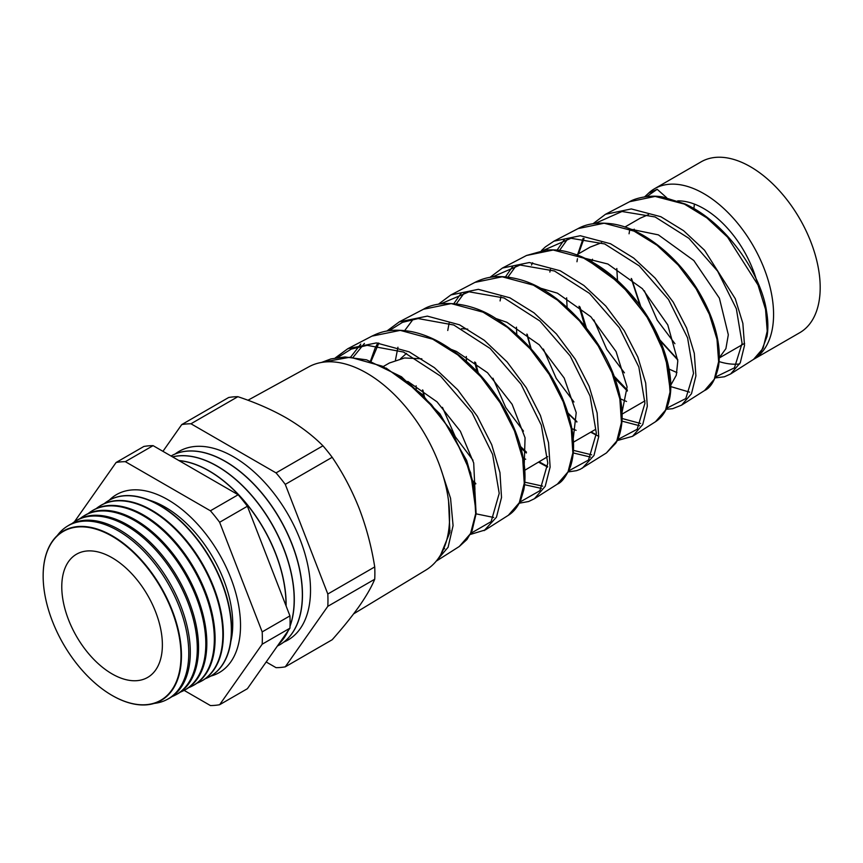 <?xml version="1.0" encoding="UTF-8"?>
<svg xmlns="http://www.w3.org/2000/svg" width="863" height="863" viewBox="0 0 863 863"><rect width="100%" height="100%" fill="white"/><g stroke="black" fill="none" stroke-linecap="round" stroke-linejoin="round"><path stroke-width="1.29" d="M230.863 641.295A95.448 55.103 -120 0 0 224.628 582.32A95.448 55.103 -120 0 0 197.357 535.103A95.448 55.103 -120 0 0 165.254 507.185A95.448 55.103 -120 0 0 149.407 500.216M649.073 192.676A98.641 56.947 60 0 1 654.51 188.749L701.112 161.845A98.641 56.947 60 0 1 750.432 166.732A98.641 56.947 60 0 1 814.877 253.646A98.641 56.947 60 0 1 799.753 332.697L753.755 359.256M654.51 188.749A98.641 56.947 60 0 1 703.83 193.636A98.641 56.947 60 0 1 768.048 279.839A98.641 56.947 60 0 1 753.938 359.127M719.084 361.575A98.641 56.947 -120 0 0 739.667 363.959M674.931 343.701L657.218 320.162L644.37 290.777M677.682 200.885A80.291 46.354 60 0 1 703.83 208.619A80.291 46.354 60 0 1 757.52 283.862M693.906 208.522A80.291 46.354 60 0 1 694.445 204.1M624.445 372.848L606.721 349.288L593.895 319.925M591.684 261.694L592.503 259.224M630.713 229.191L658.361 234.865L693.809 260.518L719.386 298.156L728.318 334.768L725.902 348.63L719.267 357.811M648.545 214.596L640.27 218.156L624.92 227.023M616.808 268.512L617.476 280.497M573.971 401.985L556.247 378.436L543.41 349.062M585.222 258.35L607.876 264.013L642.385 288.695L667.779 324.898L677.8 361.014L676.29 375.254L670.713 385.254M601.576 242.73L590.098 247.131L576.808 254.801M566.635 297.832L567.099 307.411M523.485 431.133L505.772 407.584L492.935 378.21M540.13 288.048L557.401 293.161L590.842 316.753L616.085 351.586L627.099 386.958L622.05 412.255M516.462 327.163L516.754 334.359M473.01 460.281L455.276 436.71L442.449 407.358M495.491 318.371L506.915 322.309L539.31 344.844L564.197 378.048L576.214 412.643L573.237 438.717M466.3 356.484L466.462 361.338M400.615 358.652L406.516 353.366M451.371 349.45L456.441 351.446L487.552 372.751L512.126 404.316L525.06 437.778L524.229 464.542M467.724 329.116L461.576 328.641M416.128 385.815L416.236 389.245M421.834 358.814L404.542 357.972L389.418 362.989L383.647 366.311M669.041 369.062L676.948 372.589M620.465 398.879L626.527 401.468M571.878 428.631L576.096 430.346M523.269 458.296L525.675 459.224M524.79 470.259L547.692 456.656M407.843 381.446L437.045 401.867L460.367 431.263L473.701 462.935L474.941 489.569M321.511 362.449L330.95 358.911L345.038 356.958L366.527 359.828L401.478 376.775L439.947 413.83L466.656 460.421L474.769 488.544L476.106 513.69L472.05 530.767L466.959 539.494L459.299 546.484L470.529 533.625L475.675 513.679L474.132 488.49L465.826 460.259L451.273 431.468L431.478 404.682L407.94 382.266L382.438 366.225L350.141 357.217L321.77 362.32M440.562 468.059L450.562 498.329L453.075 525.61L448.102 547.25L436.193 561.177M629.569 201.726C634.812 198.361 649.763 194.477 662.849 197.012L685.373 204.078C727.034 223.193 761.177 274.402 766.495 311.004C768.124 320.421 768.307 328.889 767.024 336.419L761.112 351.985L753.582 359.364L763.054 348.35L767.218 331.176L765.557 309.418L758.016 285.038L727.585 237.163L706.829 217.864L684.37 204.089L655.114 196.419L629.569 201.726L605.632 214.207M593.054 223.7L605.492 214.283L631.295 208.943L660.853 216.721L683.561 230.68L704.532 250.227L735.276 298.717L742.86 323.377L744.51 345.405L740.271 362.784L730.659 373.938M704.532 390.551L714.284 379.245L718.631 361.651L717.002 339.342L709.354 314.315L696.117 288.792L678.221 265.07L657.002 245.254L634.046 231.111L604.132 223.215L578.037 228.609L553.949 241.176L580.303 235.739L610.519 243.744L633.701 258.059L655.136 278.102L673.205 302.104L686.57 327.929L694.294 353.28L695.912 375.88L691.49 393.701L681.608 405.125L704.532 390.551C710.627 387.875 715.233 380.065 718.383 367.12C720.314 355.88 719.17 342.881 714.952 328.134C711.651 316.786 706.689 305.373 700.066 293.895C679.85 258.425 644.251 228.727 612.633 223.927C598.48 222.039 586.948 223.603 578.037 228.609M621.986 421.133L639.483 425.729M655.492 421.737L665.535 410.119L670.044 392.018L668.415 369.094L660.605 343.409L647.11 317.282L628.868 292.989L607.207 272.665L583.722 258.134L553.172 250.011L526.506 255.491L502.406 268.059L529.332 262.535L560.195 270.766L583.906 285.48L605.804 306.063L624.229 330.658L637.843 357.077L645.697 383.043L647.315 406.236L642.741 424.553L632.547 436.322L655.492 421.737C662.331 417.293 666.894 410.173 669.203 400.389C676.409 372.126 658.911 323.409 626.862 289.774C612.687 274.661 597.423 263.571 581.09 256.494C563.248 249.536 556.775 249.731 546.301 249.968L526.506 255.491M573.291 452.946L590.465 457.066M474.974 282.374C483.668 278.005 496.549 273.614 518.825 279.31C560.087 289.698 603.852 339.245 616.969 384.693C621.09 398.296 622.752 410.659 621.943 421.759C620.648 435.2 617.056 441.101 615.75 443.204L606.441 452.924L616.786 441.004L621.446 422.471L619.861 399.019L611.953 372.708L598.188 345.88L579.537 320.928L557.39 300.065L533.41 285.157L502.201 276.796L474.974 282.374L450.864 294.952L478.339 289.332L509.86 297.8L534.046 312.859L556.398 333.927L575.222 359.148L589.127 386.279L597.12 412.924L598.717 436.689L593.971 455.459L582.32 468.21M547.638 466.527L539.299 461.878M524.564 484.704L541.435 488.404M423.442 309.256C439.159 299.537 472.072 301.543 498.469 320.259C526.43 339.418 547.584 364.973 561.932 396.926C573.679 424.801 576.516 448.048 570.443 466.667C566.052 476.656 561.705 482.471 557.39 484.111L568.027 471.878L572.859 452.881L571.284 428.846L563.237 401.888L549.213 374.402L530.184 348.835L507.563 327.465L483.086 312.179L451.22 303.593L423.442 309.256L399.483 321.748M399.321 321.834L427.368 316.128L459.537 324.822L484.262 340.292L507.088 361.921L526.29 387.746L540.421 415.491L548.534 442.73L550.119 467.066L545.222 486.311L534.445 498.706L528.663 501.5L519.213 503.226M371.91 336.139C379.008 332.794 389.084 327.811 411.338 331.575C420.594 333.431 429.947 336.926 439.396 342.061C464.294 356.182 485.114 376.872 501.845 404.154C513.906 424.359 521.306 443.97 524.024 463C525.405 472.978 525.319 481.964 523.765 489.968L520.756 500.001C517.627 507.034 513.485 512.137 508.339 515.297L519.278 502.751L524.262 483.258L522.687 458.587L514.488 430.961L500.184 402.838L480.788 376.721L457.746 354.866L432.762 339.202L400.259 330.378L371.91 336.139L347.778 348.728L376.376 342.924L409.202 351.856L434.402 367.67L457.681 389.774L477.271 416.225L491.716 444.682L499.957 472.611L501.522 497.52L496.452 517.207L484.132 530.648M634.208 229.148A98.641 56.947 -120 0 0 634.143 230.68M627.304 390L614.025 376.063M586.419 328.005L579.968 306.98M564.456 239.342L557.12 250.119M550.378 269.418L549.871 272.061M512.859 266.214L505.491 276.85M526.387 452.05L520.54 446.516M478.221 372.859L475.599 362.643M461.263 293.096L453.873 303.593M360.788 344.078L350.648 357.088M335.362 357.918L347.778 348.728L335.254 357.929M247.94 400.249L308.749 366.861A117.282 67.713 60 0 1 366.656 373.075A117.282 67.713 60 0 1 443.086 475.772A117.282 67.713 60 0 1 426.02 569.99L353.614 613.873M210.755 676.096A102.751 59.331 -120 0 0 219.245 672.601A102.751 59.331 -120 0 0 234.995 590.26A102.751 59.331 -120 0 0 167.864 499.709A102.751 59.331 -120 0 0 116.494 494.618A102.751 59.331 -120 0 0 109.223 500.227M112.298 695.546L112.071 695.416A97.476 56.278 -120 0 0 112.082 695.416A97.476 56.278 -120 0 0 181.003 655.621A97.476 56.278 -120 0 0 112.082 536.236A97.476 56.278 -120 0 0 43.15 576.031A97.476 56.278 -120 0 0 112.071 695.416L112.298 695.546A97.799 56.462 -120 0 0 181.457 655.621A97.799 56.462 -120 0 0 112.298 535.837A97.799 56.462 -120 0 0 43.15 575.761A97.799 56.462 -120 0 0 43.15 575.901M154.229 703.399A99.989 57.735 -120 0 0 167.131 699.472A99.989 57.735 -120 0 0 183.646 619.677A99.989 57.735 -120 0 0 118.069 530.713A99.989 57.735 -120 0 0 67.163 526.311A99.989 57.735 -120 0 0 57.314 535.524M67.163 526.311L68.619 525.405A100.043 57.767 60 0 1 119.558 529.817A100.043 57.767 60 0 1 185.167 618.814A100.043 57.767 60 0 1 168.652 698.663L167.131 699.472M171.996 696.614A100.302 57.907 -120 0 0 175.588 694.952A100.302 57.907 -120 0 0 192.147 614.909A100.302 57.907 -120 0 0 126.376 525.675A100.302 57.907 -120 0 0 75.297 521.252A100.302 57.907 -120 0 0 72.071 523.528M75.297 521.252L76.516 520.497A100.345 57.94 60 0 1 127.605 524.92A100.345 57.94 60 0 1 193.409 614.197A100.345 57.94 60 0 1 176.85 694.273L175.588 694.952M180.313 692.137A100.604 58.091 -120 0 0 184.035 690.432A100.604 58.091 -120 0 0 200.648 610.13A100.604 58.091 -120 0 0 134.671 520.626A100.604 58.091 -120 0 0 83.441 516.203A100.604 58.091 -120 0 0 80.108 518.566M83.441 516.203L84.412 515.599A100.647 58.112 60 0 1 135.664 520.022A100.647 58.112 60 0 1 201.662 609.569A100.647 58.112 60 0 1 185.049 689.893L184.035 690.432M188.63 687.671A100.917 58.263 -120 0 0 192.481 685.902A100.917 58.263 -120 0 0 209.148 605.362A100.917 58.263 -120 0 0 142.967 515.589A100.917 58.263 -120 0 0 91.586 511.144A100.917 58.263 -120 0 0 88.134 513.604M91.953 510.918A100.939 58.285 60 0 1 92.319 510.691A100.939 58.285 60 0 1 143.711 515.135A100.939 58.285 60 0 1 209.914 604.941A100.939 58.285 60 0 1 193.247 685.502A100.939 58.285 60 0 1 192.859 685.697M196.947 683.194A101.219 58.447 -120 0 0 200.939 681.382A101.219 58.447 -120 0 0 217.649 600.594A101.219 58.447 -120 0 0 151.273 510.54A101.219 58.447 -120 0 0 99.73 506.085A101.219 58.447 -120 0 0 96.171 508.631M99.979 505.934A101.241 58.447 60 0 1 100.216 505.783A101.241 58.447 60 0 1 151.769 510.238A101.241 58.447 60 0 1 218.156 600.314A101.241 58.447 60 0 1 201.446 681.112A101.241 58.447 60 0 1 201.187 681.241M205.265 678.728A101.532 58.619 -120 0 0 209.385 676.862A101.532 58.619 -120 0 0 226.149 595.826A101.532 58.619 -120 0 0 159.569 505.502A101.532 58.619 -120 0 0 107.875 501.036A101.532 58.619 -120 0 0 104.196 503.668M107.994 500.961A101.543 58.619 60 0 1 108.123 500.874A101.543 58.619 60 0 1 159.817 505.351A101.543 58.619 60 0 1 226.408 595.686A101.543 58.619 60 0 1 209.644 676.721A101.543 58.619 60 0 1 209.515 676.786M285.987 605.707A108.921 62.88 -120 0 0 208.975 470.939A108.921 62.88 -120 0 0 179.094 460.659M278.727 644.132A108.921 62.88 -120 0 0 288.005 630.929M290.022 626.02A108.921 62.88 -120 0 0 217.152 466.225A108.921 62.88 -120 0 0 172.578 456.894M286.106 606.031A108.921 62.88 -120 0 0 209.105 470.864A108.921 62.88 -120 0 0 178.921 460.551M277.39 646.031A108.921 62.88 -120 0 0 279.785 644.769A108.921 62.88 -120 0 0 296.484 557.487A108.921 62.88 -120 0 0 225.329 461.5A108.921 62.88 -120 0 0 171.047 456.009A108.921 62.88 -120 0 1 225.459 461.425A108.921 62.88 -120 0 1 296.613 557.412A108.921 62.88 -120 0 1 279.914 644.693A108.921 62.88 -120 0 1 279.849 644.726M278.62 644.273A108.921 62.88 -120 0 0 288.285 630.529M290.011 626.333A108.921 62.88 -120 0 0 217.282 466.149A108.921 62.88 -120 0 0 172.524 456.861M283.787 642.115A108.921 62.88 -120 0 0 305.696 556.43A108.921 62.88 -120 0 0 233.495 456.786A108.921 62.88 -120 0 0 175.167 453.97M112.082 673.906A71.133 41.068 60 0 1 65.372 610.421A71.133 41.068 60 0 1 77.4 553.722A71.133 41.068 60 0 1 112.082 557.735A71.133 41.068 60 0 1 158.307 619.623A71.133 41.068 60 0 1 148.512 676.905A71.133 41.068 60 0 1 112.082 673.906M184.121 690.378L210.41 705.556A133.582 77.12 60 0 0 219.634 704.726L262.179 644.208A133.582 77.12 60 0 0 262.179 631.899L219.634 522.266A133.582 77.12 60 0 0 210.41 510.788L125.329 461.673A133.582 77.12 60 0 0 116.095 462.492L74.38 521.856M374.725 566.926C371.522 546.732 366.376 527.336 359.299 508.728C351.964 490.216 342.924 473.064 332.19 457.293A133.582 77.12 60 0 0 322.956 445.804L276.041 472.892A133.582 77.12 60 0 1 285.265 484.38L327.811 594.014L374.725 566.926A133.582 77.12 60 0 1 374.725 579.235C371.532 586.959 366.387 595.923 359.299 606.117C351.996 616.409 342.956 627.628 332.19 639.742L285.265 666.84A133.582 77.12 60 0 1 276.041 667.66L266.182 661.975M327.811 594.014A133.582 77.12 60 0 1 327.811 606.322L285.265 666.84M374.725 579.235L327.811 606.322M332.19 457.293L285.265 484.38M162.945 451.327L181.726 424.596L228.652 397.509A133.582 77.12 60 0 1 237.886 396.689L190.96 423.776L276.041 472.892M181.726 424.596A133.582 77.12 60 0 1 190.96 423.776M322.956 445.804C312.848 435.632 300.615 426.311 286.268 417.875C271.813 409.655 255.685 402.6 237.886 396.689M262.179 631.899L289.936 615.88A133.582 77.12 60 0 1 289.936 628.188L247.39 688.706L219.634 704.726M289.936 628.188L262.179 644.208M210.41 510.788L238.166 494.758A133.582 77.12 60 0 1 247.39 506.247L219.634 522.266M116.095 462.492L143.862 446.462A133.582 77.12 60 0 1 153.085 445.642L125.329 461.673M238.166 494.758L153.085 445.642M289.936 615.88L247.39 506.247M386.106 368.059L422.115 394.262L451.867 431.511L470.691 472.816L475.858 510.551M444.704 548.771L443.69 548.782M353.129 357.282L364.413 343.431M493.69 517.455L475.664 513.765M395.437 360.173L397.951 347.26M404.725 330.561L413.183 319.224M542.676 486.149L524.79 482.18M447.757 330.486L449.105 323.183M456.333 303.83L464.736 292.374M591.651 454.823L573.464 450.378M500.087 300.928L500.874 296.721M507.94 277.109L516.301 265.524M587.757 260.13L620.853 284.078L648.21 318.113L665.481 355.761L670.163 389.882M640.626 423.496L622.115 418.512M559.548 250.399L567.865 238.673M689.602 392.147L670.713 386.581M648.458 193.236L657.175 189.299L646.721 196.57M629.807 229.407L629.051 233.787M631.608 278.771L640.821 306.678M659.925 339.946L677.714 359.504M715.524 377.002L734.435 367.832L742.094 343.355L736.355 308.792L717.649 271.209L688.922 238.339L655.114 216.958L621.986 211.489L595.211 223.398M584.046 238.425L578.48 253.83M577.455 258.706L576.959 261.759M579.407 306.538L585.33 326.656M614.585 377.584L627.325 390.594M666.592 408.307L685.783 398.587L693.518 373.345L687.584 337.843L668.491 299.461L639.246 265.89L604.715 243.949L570.972 238.264L543.69 250.227M527.228 334.369L531.112 348.846M567.983 413.021L576.883 421.619M591.123 431.964L596.311 434.704M617.649 439.612L637.185 429.278L644.941 403.269L638.836 366.98L619.321 327.681L589.515 293.398L554.456 270.993L520.055 265.027L492.18 277.055M475.06 362.255L477.487 372.072M520.799 447.444L526.376 452.59M539.084 462.007L547.638 466.559M568.706 470.896L588.523 460.033L596.365 433.269L590.065 396.031L570.184 355.955L539.85 320.96L504.089 297.983L469.041 291.802L440.669 303.884M422.913 390.205L424.542 397.196M472.395 480.464L475.804 483.517M519.753 502.169L539.904 490.713L547.789 463.172L541.317 425.179L521.036 384.218L490.119 348.458L453.798 325.017L418.156 318.566L402.482 322.352L389.148 330.712M378.846 343.096L371.133 361.219M470.605 533.463L491.133 521.619L499.213 493.366L492.622 454.434L472.007 412.643L440.562 376.117L403.496 352.039L367.163 345.34L351.198 349.127L337.638 357.541M440.82 554.51L449.893 532.32L448.577 501.22M657.175 189.299L666.678 197.713M644.974 400.864L622.115 414.067M595.136 429.645L573.474 442.147M459.299 546.484L436.333 561.09M753.582 359.364L730.702 373.916M606.441 452.924L580.27 469.267L576.549 470.669L568.199 471.921M557.39 484.111L534.445 498.706M508.339 515.297L485.384 529.893L470.055 534.542M192.481 685.902L193.247 685.502M91.586 511.144L92.319 510.691M744.618 343.345L719.267 357.972M649.591 192.255L644.607 196.85M631.231 278.469L640.163 305.782M660.346 340.928L677.746 359.947M715.114 377.929L724.435 376.775L730.67 373.938M583.14 238.328L577.757 254.251M579.03 306.246L584.834 326.041M614.844 378.296L627.347 391.025M666.15 409.267L672.622 408.706L681.608 405.125M553.949 241.176L545.373 246.915L541.489 250.54M532.654 262.784L531.479 265.06M526.851 334.078L530.669 348.339M568.178 413.636L576.883 422.039M590.713 432.201L598.739 436.354M617.174 440.594L632.547 436.322M502.406 268.059L489.936 277.39M474.682 361.985L477.066 371.629M520.95 448.005L526.354 452.999M538.685 462.234L547.595 467.088M450.853 294.952L438.372 304.24M422.536 389.947L424.132 396.786M472.525 480.993L475.772 483.906M399.332 321.834L386.818 331.079M377.789 343.01L374.995 348.436L370.507 361.014M448.717 530.055L450.119 530.648"/></g></svg>
